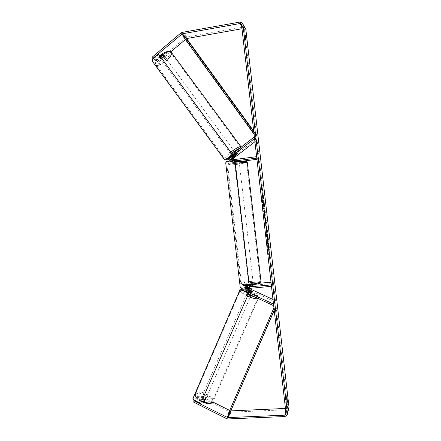 <?xml version="1.0" encoding="UTF-8"?>
<svg xmlns="http://www.w3.org/2000/svg" width="441" height="441" viewBox="0 0 441 441"><rect width="100%" height="100%" fill="white"/><g stroke="black" fill="none" stroke-linecap="round" stroke-linejoin="round"><path stroke-width="0.33" stroke-dasharray="2.21 1.65" d="M236.74 154.488L236.315 155.105M235.114 161.566L232.181 161.858C229.612 160.778 229.193 159.113 230.913 156.858L235.891 153.358L231.569 157.051C229.855 159.289 230.274 160.948 232.826 162.018L238.487 161.367L238.327 159.989L238.956 159.813L232.716 160.469L231.497 159.984M236.288 155.133L235.472 154.03M232.209 154.074L229.248 156.373L228.14 158.407M254.92 141.743L257.103 140.056L256.282 138.954L254.474 137.868M256.282 138.954L232.534 157.332C230.836 159.554 231.249 161.197 233.78 162.255L239.171 161.643M232.826 159.807L234.309 160.893L259.11 157.635L256.629 156.671M256.932 159.322L259.269 159.014L256.789 158.093M229.535 161.114L231.238 161.445L235.042 160.948M231.988 159.918L232.997 160.64L238.327 159.989M259.269 159.014L259.11 157.635M257.103 140.056L254.551 138.54M237.716 159.813L237.875 161.202M235.665 154.929L234.844 153.821M251.508 291.688L250.968 292.929L252.065 293L251.497 292.3L247.037 290.239C245.097 288.833 244.915 287.267 246.486 285.553L247.798 285.062L252.754 284.627L253.211 284.952M272.973 299.467L275.46 300.619L274.914 301.842L247.859 289.329C245.935 287.934 245.747 286.385 247.307 284.682L248.614 284.197L260.162 283.177M274.914 301.842L273.53 304.312M248.454 293.998L245.069 292.427L243.542 290.718M249.479 285.454L245.929 286.137C244.347 287.868 244.535 289.439 246.486 290.856L250.968 292.929M248.785 288.287L248.388 288.105C247.429 287.416 247.335 286.644 248.107 285.79L273.486 283.37L271.469 286.319M244.165 287.934L245.846 287.146L249.639 286.815M271 282.223L273.332 282.019L271.309 284.925M246.954 288.447L247.291 286.667L247.958 286.418L253.569 286.121L252.39 286.578L247.407 287.014L246.74 287.262L246.216 288.513M273.332 282.019L273.486 283.37M275.46 300.619L273.503 304.092M251.635 291.727L252.61 291.766L252.131 291.137M252.914 285.983L252.754 284.627M252.39 286.578L252.235 285.211M252.026 291.088L251.497 292.3M205.589 399.419L205.633 399.309C204.74 397.639 203.395 397.01 201.598 397.424L201.543 397.545C202.447 399.221 203.792 399.844 205.589 399.419M203.731 401.828L204.663 401.542L204.442 400.687L201.603 399.265L200.672 399.546L200.881 400.395L203.731 401.828L204.326 400.472L201.465 399.044L200.881 400.395M201.603 399.265L202.187 397.92L205.032 399.342L204.442 400.687M251.624 294.02L251.651 293.96C250.51 292.741 249.11 292.118 247.456 292.091L247.423 292.157C248.575 293.381 249.975 293.998 251.624 294.02M251.772 291.788L251.144 293.226L248.156 291.843L248.774 290.426M249.281 289.814L248.652 291.247L251.624 292.626L252.252 291.192M205.032 399.342L202.187 397.92M201.465 399.044L204.326 400.472M248.156 291.843L251.144 293.226M251.624 292.626L248.652 291.247M247.01 293.116L246.977 293.182C248.123 294.406 249.523 295.029 251.177 295.046L251.205 294.979C250.064 293.761 248.663 293.138 247.01 293.116M202.017 396.465L201.961 396.58C202.866 398.251 204.216 398.873 206.008 398.455L206.057 398.344C205.159 396.68 203.814 396.051 202.017 396.465M195.749 393.328L195.506 393.868C193.836 398.295 210.39 405.935 212.314 401.608L212.49 401.178C214.045 396.735 198.02 389.243 195.749 393.328M257.759 298.099L257.858 297.851C258.597 295.227 241.971 287.808 240.461 290.079L240.323 290.387C239.452 292.978 256.64 300.591 257.759 298.099M262.202 201.636C261.717 196.835 261.745 194.172 262.29 193.638C262.941 194.051 263.558 196.603 264.153 201.294C264.639 206.052 264.611 208.714 264.065 209.282C263.426 208.907 262.803 206.355 262.202 201.636M261.971 201.658C261.485 196.862 261.513 194.2 262.059 193.665C262.709 194.079 263.332 196.631 263.927 201.322C264.413 206.079 264.38 208.742 263.834 209.31C263.194 208.929 262.571 206.382 261.971 201.658M241.982 28.759L244.138 28.968L244.49 29.745L287.62 407.004L287.521 407.671L286.418 408.399L285.448 408.443M267.715 243.851L267.648 247.737L267.378 241.15L266.932 241.481L266.634 238.906L267.731 238.134L268.018 240.676L267.726 241.905L268.734 246.949L267.715 243.851L267.648 247.737M265.984 224.673L265.399 217.749L264.716 222.148L265.002 224.623L266.562 227.953L265.576 221.112M244.761 40.506L244.275 36.256L243.735 35.379L244.226 39.657L244.761 40.506L246.15 40.269M286.066 401.602L285.774 402.798L285.426 401.216L285.603 397.55L286.066 401.602L286.865 401.564M269.55 255.262L269.721 252.82L269.082 251.138L269.236 252.517L268.437 253.255L268.597 254.644L269.396 253.889L269.782 255.24L269.721 252.82M261.871 188.125L261.717 186.736L262.406 188.814L262.191 190.892L262.031 189.509L261.144 189.52L260.984 188.12L262.103 188.098L260.984 188.12M264.727 218.504L264.561 210.451L263.42 210.792L264.705 218.51L264.909 214.348L264.534 213.108M267.34 236.811L267.119 232.589C266.777 229.838 266.419 228.361 266.039 228.162L266.006 228.173C265.675 228.598 265.669 230.34 265.984 233.405L266.667 237.197L266.325 230.808L267.566 236.789L267.345 232.561C267.009 229.816 266.651 228.339 266.27 228.14L266.232 228.151C265.906 228.576 265.901 230.318 266.215 233.383L266.667 237.197M285.774 402.798L287.152 402.732M244.226 39.657L245.62 39.42M158.396 60.478L157.343 61.062L158.126 62.131L159.179 61.542L158.396 60.478L185.551 37.678L186.824 37.077L242.804 27.182L245.163 27.965M185.418 39.536L186.659 38.56M159.179 61.542L170.805 51.795M288.778 408.261L286.573 409.733L231.167 412.197L229.822 411.911L198.803 396.398L199.31 395.241L198.174 394.965L197.099 396.961L197.673 396.123L198.803 396.398M230.908 410.896L229.722 410.439M194.393 400.533L196.78 397.016L196.273 398.184L193.621 402.098M196.273 398.184L203.461 401.784L204.701 401.448L204.249 400.538L197.099 396.961M198.174 394.965L197.673 396.123M196.78 397.016L203.968 400.615L205.208 400.285L204.756 399.375L197.607 395.803M212.854 402.01L199.31 395.241M158.126 62.131L156.594 60.538L157.343 61.062M157.382 61.608L163.628 56.365L163.798 55.384L162.575 55.572L156.296 60.847L153.154 58.647M156.296 60.847L155.502 59.772L161.781 54.491L163.005 54.309L162.834 55.29L156.594 60.538M163.628 56.365L162.834 55.29M155.502 59.772L152.007 57.313M162.575 55.572L161.781 54.491M244.275 36.256L245.097 36.112M243.735 35.379L245.13 35.137M203.968 400.615L203.461 401.784M204.756 399.375L204.249 400.538M285.603 397.55L286.975 397.484M285.31 398.719L286.689 398.653M264.291 206.123L263.393 201.372L263.321 197.634L262.152 197.777L263.134 205.23L263.503 205.997L263.641 204.007L264.291 206.123L263.161 201.399L263.09 197.662L261.921 197.805L262.902 205.258L263.271 206.024L263.409 204.034L264.06 206.151M269.953 252.798L269.082 251.138M269.308 251.116L269.236 252.517M269.468 252.495L268.437 253.255M269.396 253.889L268.597 254.644M268.828 254.622L268.668 253.233M269.622 253.867L269.782 255.24M261.215 188.092L261.144 189.52M262.103 188.098L261.943 186.708L262.632 188.787L262.417 190.87L262.031 189.509M262.263 189.481L261.375 189.492M265.802 221.084L265.697 220.373M265.929 220.351L265.399 217.749M265.625 217.722L264.716 222.148M264.947 222.121L265.002 224.623M265.234 224.596L266.562 227.953M266.794 227.925L266.254 225.241M266.485 225.219L266.21 224.651M265.653 221.977L265.89 224.034L265.46 223.163L265.653 221.977L265.658 224.061L265.228 223.19L265.427 222.005M265.085 212.975L264.561 210.451M264.793 210.423L263.42 210.792M263.652 210.765L264.936 218.488M264.446 215.93L264.214 213.262L264.517 213.163L264.672 215.908L263.983 213.29L264.286 213.19L264.666 215.908M267.88 247.715L267.61 241.128L267.163 241.459L266.866 238.879L267.957 238.112L268.249 240.654L267.957 241.883L268.619 243.884L268.734 246.949M268.966 246.927L267.946 243.829M266.899 237.175L266.623 235.147M266.855 235.119L266.535 230.792L267.081 232.815L266.954 234.998M267.185 234.976L267.566 236.789M262.731 200.33L263.012 200.286L263.227 203.395L262.693 202.05L262.5 200.357L262.781 200.313L263.222 203.4L262.5 200.357M251.337 283.541L248.735 284.186L250.675 284.263L253.283 283.624L251.337 283.541M249.446 286.799L253.569 286.121L249.915 286.281L249.022 286.678L249.446 286.799L249.264 285.211L252.511 285.051M253.134 286L252.952 284.412L251.442 284.451L249.733 284.699L249.915 286.281M252.682 286.518L252.528 285.151M237.341 162.718L234.662 162.883L237.341 162.718M235.318 160.364L235.505 161.979L238.735 161.555L238.548 159.945L234.369 160.342L234.766 160.215L235.141 161.797M234.766 160.215L238.548 159.945M238.013 159.791L238.173 161.18M238.735 161.555L235.505 161.979M234.954 161.836L238.201 161.412M249.264 285.211L252.5 284.925M252.952 284.412L249.733 284.699M251.205 282.411L248.603 283.05L250.543 283.128L253.151 282.488L251.205 282.411M237.473 163.865L234.794 164.035L237.473 163.865M235.466 163.379C242.412 162.536 246.117 162.299 246.574 162.668L238.658 164.151C231.817 164.984 228.135 165.215 227.617 164.851L235.466 163.379M249.485 284.263C256.381 283.513 259.981 282.637 260.278 281.634C259.506 281.055 256.822 280.95 252.224 281.319C245.422 282.053 241.844 282.929 241.486 283.943C242.208 284.517 244.871 284.627 249.485 284.263M234.987 160.474L226.713 161.483M241.475 288.166L249.694 287.278M225.704 162.806L240.196 287.113M225.919 162.856L226.933 161.533M241.662 287.973L240.384 286.926M200.848 403.217L193.759 399.662L193.483 400.075M192.893 398.587L239.887 290.277M193.175 398.179L193.759 399.662M164.46 56.283L164.548 56.393C163.98 58.091 162.79 59.028 160.971 59.21L160.877 59.094C161.456 57.391 162.646 56.454 164.46 56.283M160.513 57.198L159.532 57.253L159.543 56.465L162.04 54.37L163.109 54.436L162.994 55.114L160.513 57.198L161.428 58.444L163.909 56.36L162.994 55.114M162.04 54.37L162.961 55.621L160.463 57.716L159.543 56.465M235.213 152.437L235.257 152.487C234.342 153.749 233.107 154.675 231.564 155.265L231.514 155.215C232.44 153.948 233.675 153.021 235.213 152.437M233.868 157.002L232.925 155.712L235.527 153.694L236.475 154.984M235.703 154.907L234.943 153.462L232.324 155.491L233.272 156.781M235.896 154.758L236.712 154.466M163.909 56.36L161.428 58.444M160.463 57.716L162.961 55.621M232.324 155.491L234.943 153.462M235.527 153.694L232.925 155.712M234.535 151.511L234.579 151.561C233.664 152.829 232.435 153.76 230.886 154.344L230.836 154.295C231.757 153.021 232.991 152.095 234.535 151.511M165.116 57.176L165.204 57.286C164.636 58.978 163.44 59.915 161.626 60.103L161.533 59.987C162.112 58.289 163.308 57.352 165.116 57.176M156.153 64.689L155.728 64.193C153.474 60.775 167.834 49.541 170.634 52.551L170.97 52.981C173.098 56.454 159.24 67.385 156.153 64.689M225.153 158.788L224.932 158.567C223.951 156.891 238.779 145.756 240.312 147.035L240.477 147.233C241.332 148.986 227.005 159.78 225.153 158.788M158.909 54.37L152.724 59.579L152.36 59.314M152.139 60.968L224.651 159.642M152.509 61.227L152.724 59.579M253.691 131.032L255.653 133.733L253.784 131.853M253.988 133.629L254.689 133.099M185.551 37.033L184.652 37.772L254.716 134.444L254.033 134.003M254.716 134.444L255.653 133.733M184.652 37.772L182.888 36.041M274.225 310.398L275.515 307.41L274.197 310.155M273.999 308.424L274.793 308.777M230.02 412.947L229 412.451L274.456 306.93L275.515 307.41M274.456 306.93L273.938 307.89M229 412.451L227.776 414.959M230.913 156.858L229.248 156.373M232.534 157.332L231.569 157.051M234.463 162.255L233.521 162.018M232.876 161.858L231.238 161.445M232.716 160.469L231.073 160.039M234.309 160.893L233.361 160.64M247.859 289.329L247.037 290.239M246.486 290.856L245.069 292.427M248.614 284.197L247.798 285.062M247.252 285.647L245.846 287.146M247.407 287.014L246.006 288.53M248.768 285.542L247.958 286.418M201.769 401.106C197.425 398.791 195.115 396.459 194.828 394.116M195.12 393.08L195.148 393.03C197.601 388.659 214.761 396.685 213.102 401.453L213.075 401.542M195.727 394.491C192.53 398.311 209.42 406.789 211.487 402.374C214.221 398.416 198.059 390.368 195.727 394.491M258.244 298.54L258.492 298.127C259.28 295.31 241.47 287.367 239.843 289.792L239.81 289.831M239.722 290.459C240.406 292.019 243.013 293.893 247.544 296.082M243.537 288.976C248.674 289.494 259.308 295.354 257.792 296.881L255.289 297.168M248.112 294.781C244.066 292.824 241.762 291.159 241.205 289.792M244.49 29.745L241.525 24.735M287.62 407.004L286.055 413.73M229.822 411.911L226.547 418.647M230.34 410.747L228.195 415.163M286.418 408.399L285.762 411.172M242.963 28.588L241.729 26.521M186.35 38.753L183.269 35.721M185.551 37.678L180.821 33.014M186.824 37.077L182.133 32.397M242.804 27.182L239.783 22.094M286.573 409.733L284.974 416.536M231.167 412.197L227.931 418.95M235.323 163.346L226.883 164.934C227.446 165.331 231.409 165.077 238.779 164.184L247.296 162.486M238.46 162.999C227.297 164.493 223.664 163.738 235.406 162.222C247.109 160.673 249.882 161.549 238.46 162.999M261.033 281.771L261.006 281.551C260.173 280.923 257.279 280.807 252.324 281.209C244.998 282.003 241.144 282.94 240.764 284.032C241.53 284.654 244.397 284.77 249.358 284.384M249.678 285.349C237.986 286.418 241.155 283.403 252.291 282.499C263.657 281.402 261.353 284.368 249.678 285.349M160.315 56.277C156.329 59.822 154.62 62.589 155.177 64.59L155.634 65.13C158.953 68.008 173.798 56.294 171.516 52.567L171.235 52.176M169.625 51.95C173.197 54.458 159.069 66.271 155.849 63.51C151.831 61.282 166.588 48.857 169.625 51.95M240.896 146.621L241.04 146.82C241.949 148.7 226.608 160.259 224.612 159.212L224.37 158.975C224.43 157.795 226.569 155.519 230.792 152.151M231.602 153.253C227.33 156.704 225.527 158.766 226.194 159.427L226.867 159.394M228.14 158.92C232.892 156.869 242.434 148.738 240.626 148.242L239.601 148.341M235.257 152.487L235.929 153.402M232.826 162.018L233.78 162.255M232.352 160.469L230.709 160.033M232.181 161.858L230.533 161.445M232.997 160.64L233.951 160.888M239.116 161.174L238.956 159.813L239.116 161.174M246.486 285.553L247.307 284.682M245.328 288.783L246.74 287.262M244.507 287.642L245.929 286.137M248.107 285.79L247.291 286.667M253.283 283.624L253.41 284.759M251.651 293.96L252.092 292.94M194.768 394.265C195.363 397.562 197.607 400.053 201.493 401.734M201.543 397.545L200.622 399.667M205.633 399.309L204.707 401.426M243.559 288.91C250.003 290.206 259.325 294.847 258.492 298.127L212.788 402.12M248.277 290.195L247.423 292.157M246.977 293.182L201.961 396.58M251.205 294.979L206.057 398.344M257.858 297.851L212.49 401.178M240.323 290.387L195.506 393.868M286.066 413.934L287.521 407.671M241.459 24.442L244.138 28.968M163.887 55.489L163.093 54.414M242.214 22.893L242.815 23.924M287.251 415.025L287.471 414.06M205.208 400.285L204.701 401.448M249.474 285.382C242.583 285.691 241.122 285.608 240.764 284.032L226.883 164.934L227.484 163.782C228.675 163.396 227.225 163.407 235.196 162.249M248.735 284.186L249.022 286.678M234.662 162.883L234.369 160.342M239.254 162.354L239.182 161.775M248.603 283.05L234.794 164.035M253.151 282.488L239.386 163.506M260.278 281.634L246.574 162.668M241.486 283.943L227.617 164.851M241.172 147.123C241.784 150.21 233.008 156.346 228.146 158.958M226.674 159.543L225.301 159.648L224.37 158.975L155.177 64.59C154.229 62.22 155.789 59.243 159.857 55.654M164.548 56.393L163.109 54.436M160.877 59.094L159.438 57.137M232.887 157.084L231.514 155.215M234.579 151.561L165.204 57.286M230.836 154.295L161.533 59.987M224.932 158.567L155.728 64.193M240.477 147.233L170.97 52.981"/><path stroke-width="0.66" d="M231.497 159.984L231.734 157.972L236.74 154.488M236.315 155.105L232.385 158.154L231.988 159.918M254.474 137.868L253.707 137.405L232.209 154.074M254.92 141.743L233.339 158.429L232.826 159.807M238.487 161.367L235.114 161.566M239.171 161.643L256.932 159.322M235.042 160.948L256.789 158.093L256.629 156.671L230.709 160.033C229.414 159.482 229.204 158.639 230.081 157.498L254.551 138.54L253.707 137.405M228.14 158.407L229.535 161.114M246.216 288.513L247.026 289.616L251.508 291.688L252.61 291.766L252.252 291.192L249.281 289.814L248.437 289.836L248.785 290.404L251.635 291.727M273.53 304.312L272.94 305.359L248.454 293.998M272.973 299.467L248.785 288.287M253.211 284.952L249.479 285.454M249.639 286.815L271.309 284.925L271.469 286.319L245.328 288.783C244.535 289.665 244.634 290.459 245.62 291.17L273.503 304.092L272.94 305.359M260.162 283.177L271 282.223M243.542 290.718L244.165 287.934M252.131 291.137L246.954 288.447M241.525 24.735L286.055 413.73L285.955 414.413L284.82 415.163L227.771 417.605L194.134 400.913L193.621 402.098L226.547 418.647L227.931 418.95L284.974 416.536L287.251 415.025L287.455 413.669L242.936 24.481L242.214 22.893L239.783 22.094L182.133 32.397L180.821 33.014L152.007 57.313L152.818 58.41L182.298 33.814L239.948 23.538L241.155 23.93L241.525 24.735M287.152 402.732L286.689 398.653L286.975 397.484L287.438 401.536L287.152 402.732M245.168 36.945L246.15 40.269L245.665 36.013L245.13 35.137L245.168 36.945M242.815 23.924L245.863 29.503L288.976 406.944L287.471 414.06M186.659 38.56L241.982 28.759M170.805 51.795L185.418 39.536M285.448 408.443L230.908 410.896M194.393 400.533L194.134 400.913M229.722 410.439L212.854 402.01M153.154 58.647L152.818 58.41M245.097 36.112L245.665 36.013M286.865 401.564L287.438 401.536M235.141 161.797L238.173 161.18M249.523 287.466L234.987 160.474L226.713 161.483L225.704 162.806L240.196 287.113L241.475 288.166L249.523 287.466L234.788 160.419M200.583 403.636L248.818 293.16L200.583 403.636L193.483 400.075L192.893 398.587L239.695 290.492L241.398 289.72L248.818 293.16M241.205 289.935L248.636 293.381M241.398 289.72L239.695 290.492M236.712 154.466L233.868 157.002L233.052 157.294L233.278 156.787L235.703 154.907M226.035 159.785L232.76 154.824L158.556 54.094L152.36 59.314L152.139 60.968L224.419 159.565L226.266 159.863L232.76 154.824M232.545 154.741L158.556 54.094M226.266 159.863L224.419 159.565M253.691 131.032L185.551 37.033L183.792 35.291L253.784 131.853M254.033 134.003L253.988 133.629M183.792 35.291L182.888 36.041L253.74 133.816M274.197 310.155L228.807 415.461L274.225 310.398M273.938 307.89L273.999 308.424M228.807 415.461L227.776 414.959L273.718 308.298M231.734 157.972L230.081 157.498M233.339 158.429L232.385 158.154M247.026 289.616L245.62 291.17M248.178 288.342L247.577 289.004M213.075 401.542L212.915 401.905C211.09 403.862 207.375 403.592 201.769 401.106M194.828 394.116L195.12 393.08M239.81 289.831L239.722 290.459M247.544 296.082C252.991 298.458 256.557 299.274 258.244 298.54M255.289 297.168L248.112 294.781M241.205 289.792L241.321 289.246L243.537 288.976M245.863 29.503L242.936 24.481M288.976 406.944L287.455 413.669M228.195 415.163L227.082 417.451M231.012 410.891L227.771 417.605M285.762 411.172L284.82 415.163M241.729 26.521L239.948 23.538M186.984 38.455L182.298 33.814M183.269 35.721L181.642 34.122M235.34 163.346L235.323 163.346C242.826 162.437 246.817 162.183 247.307 162.586L261.006 281.551C260.686 282.626 256.811 283.574 249.374 284.384L249.358 284.384M240.896 146.621L171.158 52.11C168.914 51.024 165.298 52.413 160.315 56.277M230.792 152.151C235.929 148.308 239.287 146.462 240.863 146.605L241.172 147.123M226.867 159.394L228.14 158.92M239.601 148.341C237.611 149.064 234.943 150.701 231.602 153.253M239.116 161.202L239.182 161.775M243.559 288.91C241.762 288.662 240.632 288.811 240.174 289.362L194.768 394.265M201.493 401.734L207.038 403.587L209.8 403.691C211.035 403.476 212.033 402.953 212.788 402.12M248.404 289.902L248.277 290.195M285.955 414.413L286.066 413.934M241.155 23.93L241.459 24.442M235.196 162.249L235.389 162.222C239.86 161.638 244.887 161.202 246.287 161.456L247.296 162.486M249.474 285.382L259.214 283.624C260.598 283.094 261.199 282.477 261.033 281.771M228.146 158.958L226.674 159.543M159.857 55.654C164.361 51.382 170.568 50.583 170.865 51.84"/></g></svg>
